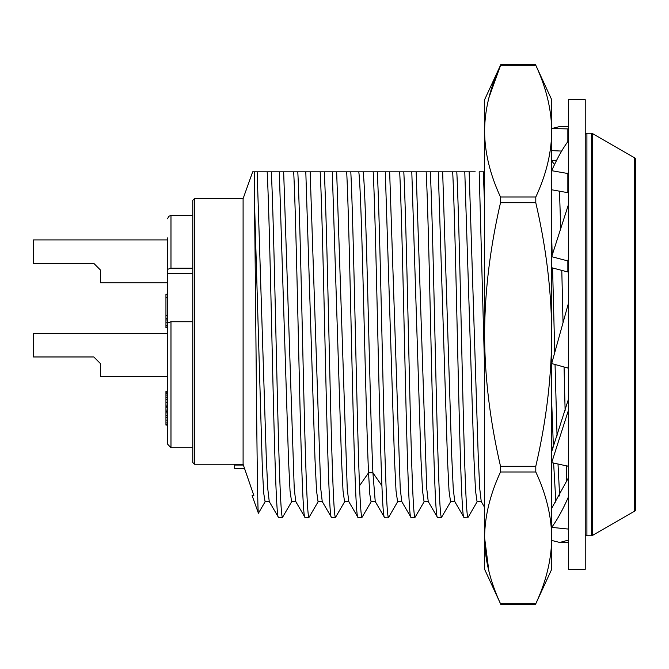 <?xml version="1.0" encoding="UTF-8"?>
<svg xmlns="http://www.w3.org/2000/svg" width="669" height="669" viewBox="0 0 669 669"><rect width="100%" height="100%" fill="white"/><g stroke="black" fill="none" stroke-linecap="round" stroke-linejoin="round"><path stroke-width="1" d="M568.466 99.698L568.466 569.302L585.233 569.302L585.233 99.698L568.466 99.698M568.466 399.109L551.691 451.608M568.466 410.156L551.691 462.63L567.856 466.168L568.466 464.437M568.466 365.843L567.856 368.042L551.691 363.56L568.466 303.157M568.466 477.75L551.691 508.273M568.466 496.875C562.872 509.577 557.285 519.738 551.691 527.364L567.856 529.02L568.466 528.217M568.466 540.092L559.761 542.467L551.691 540.427M554.501 164.633L551.691 160.727L556.675 160.226M568.466 126.533L559.761 126.533L551.691 128.573L568.466 128.908M567.856 141.594L567.856 129.259M551.691 150.617L561.651 151.077M568.466 140.783C562.872 148.2 557.285 158.168 551.691 170.687L567.856 173.522L568.466 172.125M568.466 191.267L567.856 192.689L567.856 173.522M551.691 189.779L567.856 192.689M568.466 204.563L551.691 256.695L567.856 260.927L568.466 258.844M568.466 269.908L567.856 271.99L567.856 260.927M551.691 267.725L567.856 271.99M488.905 97.766L500.897 64.408L535.401 64.408L551.691 99.698L551.691 569.302L535.401 604.592L500.897 604.592L484.607 569.302L484.607 537.843C484.707 559.083 490.009 581.035 500.496 603.689L500.897 604.592L500.496 603.689L535.802 603.689L535.468 604.433M500.897 64.408L484.607 99.698L484.607 334.5C484.716 292.019 490.009 248.115 500.496 202.807L500.496 197.004C490.009 174.341 484.707 152.398 484.607 131.157C484.716 109.917 490.009 87.965 500.496 65.311L535.802 65.311C546.247 87.764 551.54 109.708 551.691 131.157C551.54 152.607 546.239 174.55 535.802 197.004L535.802 202.807C546.247 247.714 551.54 291.609 551.691 334.5C551.54 377.4 546.239 421.294 535.802 466.193L535.802 471.996C546.247 494.45 551.54 516.393 551.691 537.843C551.54 559.292 546.239 581.244 535.802 603.689L535.802 603.689M488.905 571.234L484.607 537.843C484.716 516.602 490.009 494.659 500.496 471.996L500.496 466.193L535.802 466.193M484.607 537.843L484.607 334.5C484.707 376.982 490.009 420.876 500.496 466.193M192.781 321.747L170.98 321.747L170.98 447.72L192.781 447.72L170.98 447.72L167.626 444.183L167.626 425.066L165.945 425.066L165.945 391.524L167.626 391.524L167.626 378.445M170.98 321.747L167.626 322.935L167.626 444.183M167.626 354.963L167.626 261.378M192.781 268.169L170.98 268.169L167.626 269.348L167.626 273.504L192.781 273.504M167.626 269.348L167.626 237.896M165.945 395.095L167.626 395.095L167.626 393.665L165.945 393.665M165.945 406.509L167.626 406.509L167.626 402.228L165.945 402.228M165.945 410.08L167.626 410.08L167.626 407.22L165.945 407.22M167.626 422.925L165.945 422.925M167.626 424.355L165.945 424.355M167.626 392.235L165.945 392.235M167.626 397.235L165.945 397.235M167.626 399.376L165.945 399.376M167.626 405.079L165.945 405.079M167.626 411.51L165.945 411.51M167.626 412.932L165.945 412.932M167.626 415.792L165.945 415.792M167.626 417.213L165.945 417.213M167.626 420.073L165.945 420.073M167.626 327.793L165.945 327.793L165.945 294.251L167.626 294.251M167.626 297.814L165.945 297.814M167.626 315.659L165.945 315.659M167.626 318.511L165.945 318.511M167.626 319.941L165.945 319.941M167.626 322.793L165.945 322.793M167.626 325.652L165.945 325.652M167.626 327.074L165.945 327.074M243.365 465.055L234.71 465.055L234.71 468.676L244.603 468.676L253.852 495.503L252.079 495.503L253.852 495.503L243.098 464.253L194.453 464.253L192.781 462.496L192.781 200.324L192.781 462.513M234.71 465.055L234.71 464.253M167.626 282.845L100.534 282.845L100.534 270.1L93.827 263.385L33.45 263.385L33.45 239.912L167.626 239.912M93.827 263.385L100.534 270.1L93.827 263.385L100.534 270.1L100.534 282.845M167.626 376.43L100.534 376.43L100.534 363.685L93.827 356.97L33.45 356.97L33.45 333.497L167.626 333.497M93.827 356.97L100.534 363.685L93.827 356.97L100.534 363.685L93.827 356.97L100.534 363.685L93.827 356.97L100.534 363.685L100.534 376.43M566.768 481.613L566.526 465.883M559.501 191.175L560.672 227.677M561.793 270.385L563.03 322.684M564.059 366.988L565.113 410.406M484.607 368.828L479.18 171.816L483.294 171.816L484.607 205.199M445.495 171.816L452.679 171.816C454.56 208.051 456.434 297.83 458.307 377.391C460.18 457.613 462.062 518.726 463.935 517.313L454.736 501.541L453.231 488.403L451.717 455.731L442.652 171.816L430.292 171.816C432.166 208.051 434.047 297.83 435.92 377.391C437.794 457.613 439.667 518.726 441.548 517.313L450.739 501.549M463.935 517.313L468.208 517.17L477.24 501.541M440.018 171.816L456.793 171.816C458.499 204.982 460.213 282.209 461.919 356.259C463.96 445.646 466 519.228 468.049 517.313M418.953 171.816L426.178 171.816C428.302 212.499 430.418 322.542 432.542 407.388C434.173 473.008 435.803 518.166 437.434 517.313L428.235 501.541L426.722 488.37L416.151 171.816L403.8 171.816C405.907 212.499 408.031 322.542 410.156 407.388C411.786 473.008 413.417 518.166 415.048 517.313L424.238 501.541M437.434 517.313L441.548 517.313M416.151 171.816L430.292 171.816M403.8 171.816L399.677 171.816C401.643 209.573 403.599 306.017 405.556 387.786C407.346 463.14 409.144 518.517 410.933 517.304L401.735 501.533L400.221 488.345L389.651 171.816L385.294 171.816L387.686 171.816M410.933 517.313L415.048 517.313M353.993 171.816L373.185 171.816C376.095 227.309 379.005 415.775 381.915 485.736C382.76 506.533 383.596 517.062 384.432 517.313L375.242 501.541L372.909 472.824C369.656 400.43 366.403 196.903 363.158 171.816L350.799 171.816C353.709 227.309 356.619 415.775 359.537 485.736C360.374 506.533 361.21 517.062 362.046 517.313L371.253 501.524M384.432 517.313L388.722 517.162L397.746 501.541M363.158 171.816L377.299 171.816C379.256 209.573 381.213 306.017 383.17 387.786C384.968 463.14 386.757 518.517 388.547 517.304M350.799 171.816L346.684 171.816C348.557 207.892 350.422 297.053 352.287 376.379C354.169 457.061 356.059 518.751 357.94 517.313L348.741 501.541L347.228 488.395L336.658 171.816L324.298 171.816C326.163 207.892 328.036 297.053 329.901 376.379C331.782 457.061 333.664 518.751 335.554 517.313L344.744 501.541M357.94 517.313L362.046 517.313M313.059 171.816L320.183 171.816C321.898 204.915 323.595 281.892 325.31 355.808C327.35 445.378 329.399 519.236 331.439 517.313L322.241 501.541L320.727 488.395L310.157 171.816L297.797 171.816C299.503 204.915 301.209 281.892 302.915 355.808C304.964 445.378 307.004 519.236 309.053 517.313L318.243 501.541M331.439 517.313L335.554 517.313M310.157 171.816L324.298 171.816M289.694 171.816L293.683 171.816C295.731 211.17 297.78 314.89 299.821 398.54C301.527 468.643 303.233 518.316 304.939 517.304L295.74 501.533L294.226 488.362L283.656 171.816L271.305 171.816C273.345 211.17 275.394 314.89 277.434 398.54C279.14 468.643 280.846 518.316 282.552 517.304L291.751 501.541M304.939 517.313L309.053 517.313M283.656 171.816L297.797 171.816M271.305 171.816L267.182 171.816C269.063 208.067 270.937 297.822 272.818 377.391C274.691 457.604 276.565 518.709 278.438 517.313L269.247 501.549L267.734 488.429L266.22 455.773L257.155 171.816L254.295 171.816L254.295 195.289C255.667 270.811 257.038 517.154 258.41 513.232L252.079 495.503M278.438 517.313L282.552 517.313M585.233 534.079A1.681 1.681 0 0 0 586.914 535.76L591.496 535.76A1.681 1.681 180 0 0 592.333 535.534L634.714 511.083A1.681 1.681 0 0 0 635.55 509.636L635.55 159.364L635.55 509.636M634.714 511.083L634.714 157.917A1.681 1.681 0 0 1 635.55 159.364M634.714 157.917L592.333 133.465A1.681 1.681 0 0 0 591.496 133.24L586.914 133.24A1.681 1.681 0 0 0 585.233 134.921M265.091 501.7L263.711 493.229L262.365 468.71L254.295 195.289M265.25 501.541L258.41 513.232M254.295 171.816L252.681 171.816L243.098 198.651L243.098 464.253M371.061 501.683L369.806 494.307L368.544 472.824C365.291 400.438 362.046 196.895 358.793 171.816M383.329 171.816L384.8 171.816M553.062 447.678L553.037 446.708L551.691 448.263M555.872 502.277L553.614 463.048M553.405 446.708L551.691 402.353M559.627 495.988L558.013 464.018M557.043 435.937L555.053 364.488M554.752 352.58L552.569 267.951M552.201 254.998L551.691 237.838M484.607 171.816L483.294 171.816M484.607 507.378L481.237 501.541L479.723 488.395L478.218 455.714L469.153 171.816L456.793 171.816M475.182 171.816L469.153 171.816M481.421 501.7L477.056 501.7L475.525 490.762L473.986 459.394L464.788 171.816M454.92 501.7L450.555 501.7L449.024 490.787L447.494 459.427L438.295 171.816M435.887 171.816L436.355 171.816M428.419 501.7L424.054 501.7L422.524 490.753L420.993 459.377L411.795 171.816M426.304 171.816L428.444 171.816M431.681 171.816L432.718 171.816M413.977 171.816L414.571 171.816M399.677 171.816L389.651 171.816M407.337 171.816L410.189 171.816M397.587 501.691L396.023 490.778L394.493 459.419L385.294 171.816L377.299 171.816M395.688 171.816L397.152 171.816M346.684 171.816L336.658 171.816M348.925 501.7L344.56 501.7L343.03 490.787L341.499 459.444L332.292 171.816L334.692 171.816M322.425 501.7L318.059 501.7L316.529 490.762L314.999 459.394L305.8 171.816M308.058 171.816L308.685 171.816M291.592 501.691L290.028 490.762L288.498 459.394L279.299 171.816M293.808 171.816L296.334 171.816M298.775 171.816L300.414 171.816M267.182 171.816L257.155 171.816M500.496 471.996L535.802 471.996M500.496 197.004L535.802 197.004M500.496 202.807L535.802 202.807M170.98 268.169L170.98 215.418L168.621 216.388L167.626 218.78M592.333 535.534L592.333 133.465M591.496 535.76L591.496 133.24M586.914 535.76L586.914 133.24M243.098 198.651L194.453 198.651L194.453 464.253M381.915 485.736L372.909 472.824L368.544 472.824L359.537 485.736M559.761 542.467L568.466 542.467M192.781 215.418L170.98 215.418M194.453 198.651L192.781 200.324M371.061 501.7L375.426 501.7M397.562 501.691L401.918 501.691M291.559 501.691L295.924 501.691M269.423 501.7L265.058 501.7"/></g></svg>
